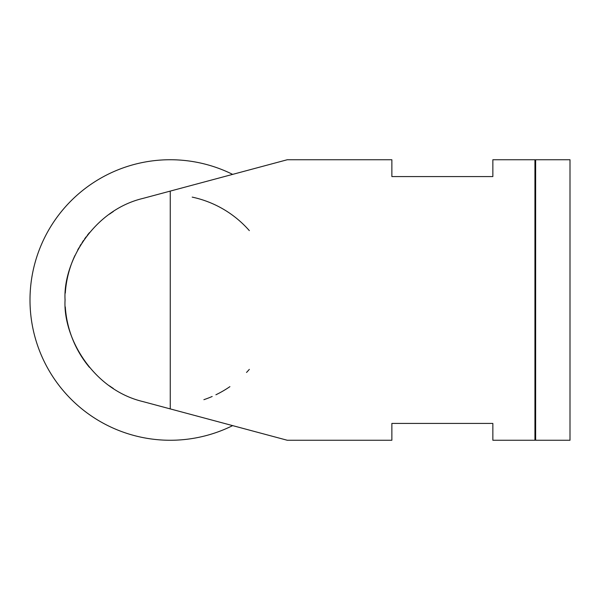<?xml version="1.0" encoding="UTF-8"?>
<svg xmlns="http://www.w3.org/2000/svg" width="600" height="600" viewBox="0 0 600 600"><rect width="100%" height="100%" fill="white"/><g stroke="black" fill="none" stroke-linecap="round" stroke-linejoin="round"><path stroke-width="0.9" d="M65.062 300C62.873 262.822 92.745 210.33 143.032 198.39L287.272 159.743L391.868 159.743L391.868 176.572L492.855 176.572L492.855 159.743L534.938 159.743L534.938 440.257L492.855 440.257L492.855 423.428L391.868 423.428L391.868 440.257L287.272 440.257L143.032 401.61C92.745 389.67 62.873 337.178 65.062 300A105.195 105.195 0 0 1 65.07 299.423M65.295 293.048A105.195 105.195 0 0 1 74.97 255.442M77.655 250.095A105.195 105.195 0 0 1 78.915 247.83M79.785 246.33A105.195 105.195 0 0 1 81.15 244.095M82.088 242.625A105.195 105.195 0 0 1 83.558 240.435M84.562 238.987A105.195 105.195 0 0 1 86.123 236.85M87.203 235.447A105.195 105.195 0 0 1 89.43 232.673M109.462 214.155A105.195 105.195 0 0 1 113.288 211.567M192.195 197.115A105.195 105.195 0 0 1 249.337 230.632M232.642 425.625A140.257 140.257 0 0 1 30 300A140.257 140.257 0 0 1 232.642 174.375M570 300L570 159.743L535.635 159.743L535.635 440.257L570 440.257L570 300M249.337 369.368A105.195 105.195 0 0 1 246.525 372.457M229.905 386.647A105.195 105.195 0 0 1 215.903 394.778M212.175 396.48A105.195 105.195 0 0 1 203.88 399.675M113.288 388.433A105.195 105.195 0 0 1 109.462 385.845M89.43 367.327A105.195 105.195 0 0 1 65.295 306.952M170.257 191.093L170.257 408.908M535.635 407.295L534.938 407.295M535.635 192.705L534.938 192.705"/></g></svg>
